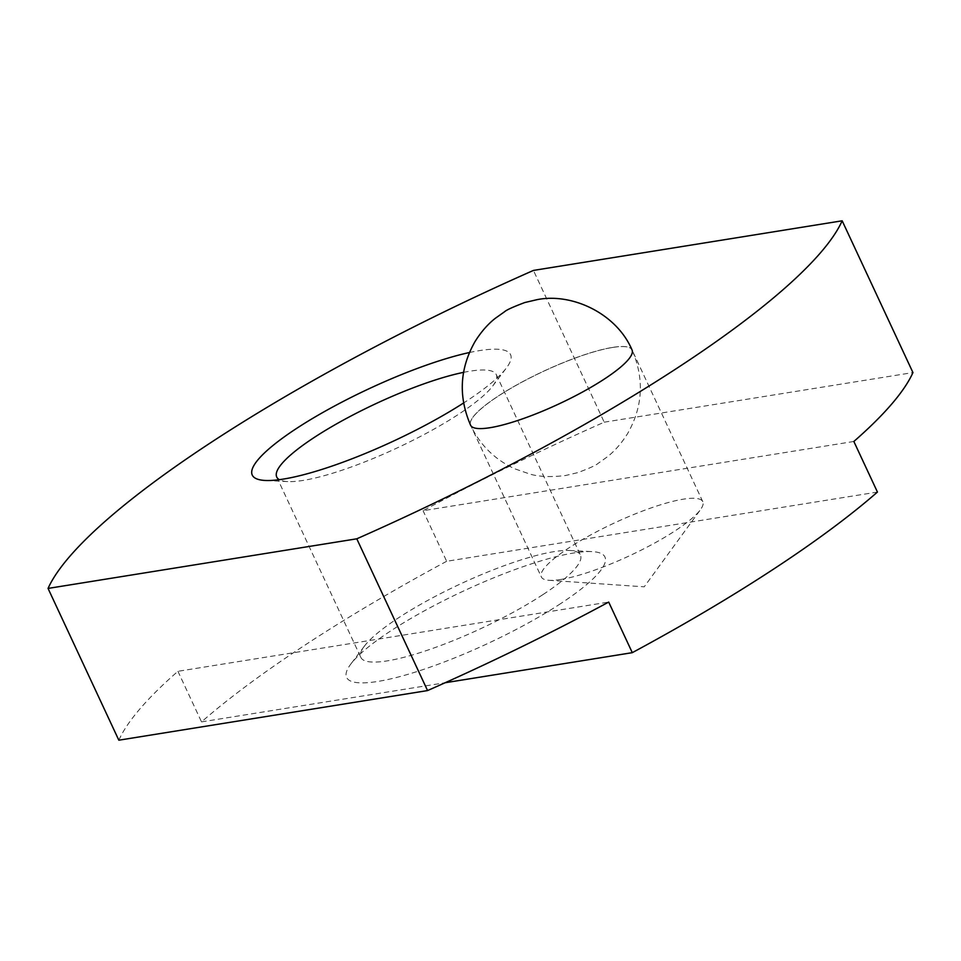 <?xml version="1.0" encoding="UTF-8"?>
<svg xmlns="http://www.w3.org/2000/svg" width="961" height="961" viewBox="0 0 961 961"><rect width="100%" height="100%" fill="white"/><g stroke="black" fill="none" stroke-linecap="round" stroke-linejoin="round"><path stroke-width="0.72" stroke-dasharray="4.8 3.6" d="M853.848 441.471L423.068 510.699A534.424 108.377 155 0 1 604.217 422.191L533.439 270.425M877.441 492.056L446.661 561.284L423.068 510.699M469.412 352.531A142.516 28.902 155 0 1 506.351 368.027A142.516 28.902 155 0 1 466.349 401.205A142.516 28.902 155 0 1 463.574 402.995M463.538 372.363A121.134 24.566 155 0 1 496.296 374.61A121.134 24.566 155 0 1 492.717 386.01A121.134 24.566 155 0 1 458.721 414.203A121.134 24.566 155 0 1 287.759 481.581A121.134 24.566 155 0 1 279.375 479.683M560.719 603.568A142.516 28.902 155 0 1 406.335 674.802A142.516 28.902 155 0 1 350.825 664.039A142.516 28.902 155 0 1 390.815 630.86A142.516 28.902 155 0 1 591.952 551.602A142.516 28.902 155 0 1 560.719 603.568M542.869 594.655A121.134 24.566 155 0 1 429.615 649.492A121.134 24.566 155 0 1 360.868 657.456A121.134 24.566 155 0 1 364.459 646.068A121.134 24.566 155 0 1 398.455 617.863A121.134 24.566 155 0 1 569.417 550.485A121.134 24.566 155 0 1 580.444 555.074A121.134 24.566 155 0 1 542.869 594.655M118.828 740.198A534.424 108.377 155 0 1 177.929 671.307L608.697 602.079M446.661 561.284A534.424 108.377 -25 0 0 201.522 721.891L177.929 671.307M201.522 721.891L445.135 682.742M604.217 422.191L912.95 372.58M470.578 425.194A89.073 18.067 155 0 1 519.42 383.439A89.073 18.067 155 0 1 612.589 347.401A89.073 18.067 155 0 1 632.026 349.912M560.78 579.471A89.073 18.067 -25 0 0 640.41 550.521A89.073 18.067 -25 0 0 700.485 509.63A89.073 18.067 -25 0 0 702.791 501.678A89.073 18.067 -25 0 0 683.355 499.167A89.073 18.067 -25 0 0 590.186 535.205A89.073 18.067 -25 0 0 541.343 576.96A89.073 18.067 -25 0 0 548.923 580.3A89.073 18.067 -25 0 0 560.78 579.471M612.613 347.462A89.073 18.067 155 0 1 632.05 349.972A89.073 18.067 155 0 1 583.207 391.728A89.073 18.067 155 0 1 490.038 427.765A89.073 18.067 155 0 1 470.602 425.255A89.073 18.067 155 0 1 519.445 383.499A89.073 18.067 155 0 1 612.613 347.462M287.759 481.581L265.224 480.464M364.459 646.068L350.825 664.039M276.72 477.004L360.868 657.456M569.417 550.485L591.952 551.602M492.717 386.01L506.351 368.027M496.296 374.61L580.444 555.074M702.791 501.678L632.05 349.972C644.447 378.766 642.945 406.659 627.557 433.663C621.539 443.249 614.812 450.973 607.34 456.835L598.126 463.358C596.24 465.172 589.465 468.259 577.825 472.62L565.428 475.539C550.581 477.269 538.713 476.764 529.811 474.037L514.64 468.764C494.783 459.538 480.104 445.039 470.602 425.255L541.343 576.96M548.923 580.3L644.218 586.823L700.485 509.63"/><path stroke-width="1.44" d="M445.135 682.742L632.29 652.663A534.424 108.377 -25 0 0 877.441 492.056L853.848 441.471A534.424 108.377 155 0 0 912.95 372.58L842.172 220.802A534.424 108.377 155 0 1 356.783 538.809L427.561 690.575L118.828 740.198L48.05 588.42A534.424 108.377 155 0 1 533.439 270.425L842.172 220.802M463.574 402.995A142.516 28.902 155 0 1 265.224 480.464A142.516 28.902 155 0 1 296.456 428.51A142.516 28.902 155 0 1 469.412 352.531M279.375 479.683A121.134 24.566 155 0 1 276.72 477.004A121.134 24.566 155 0 1 314.307 437.411A121.134 24.566 155 0 1 463.538 372.363M632.29 652.663L608.697 602.079A534.424 108.377 155 0 1 427.561 690.575M48.05 588.42L356.783 538.809M490.014 427.705A89.073 18.067 155 0 1 470.578 425.194C458.181 396.4 459.682 368.495 475.07 341.503C481.077 331.917 487.816 324.193 495.287 318.331L504.489 311.796C506.387 309.995 513.15 306.907 524.802 302.535L537.199 299.628C572.324 292.661 616.59 313.61 632.026 349.912A89.073 18.067 155 0 1 583.183 391.668A89.073 18.067 155 0 1 490.014 427.705"/></g></svg>
